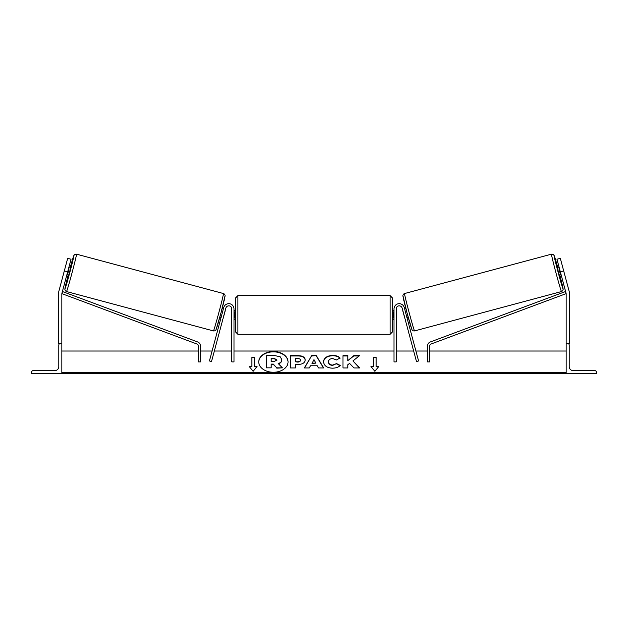 <?xml version="1.0" encoding="UTF-8"?>
<svg xmlns="http://www.w3.org/2000/svg" width="628" height="628" viewBox="0 0 628 628"><rect width="100%" height="100%" fill="white"/><g stroke="black" fill="none" stroke-linecap="round" stroke-linejoin="round"><path stroke-width="0.94" d="M234.001 308.858A5.22 5.22 0 0 0 223.749 307.508L209.422 360.967L211.518 361.532L225.845 308.073A3.046 3.046 0 0 1 231.826 308.858L231.826 361.901L234.001 361.901L234.001 308.858M31.4 373.636L61.834 373.636L61.834 343.21L60.743 343.21A1.955 1.955 0 0 0 58.789 345.165L58.789 366.681A3.909 3.909 0 0 1 54.879 370.599L33.355 370.599A1.955 1.955 0 0 0 31.4 372.553L31.4 373.636M235.743 314.95L235.743 297.774L237.918 295.6L237.918 334.292L235.743 332.118L235.743 314.95M237.918 334.292L390.082 334.292L390.082 295.6L392.257 297.774L392.257 332.118L392.257 319.291L393.999 319.291M234.001 311.841L234.44 311.841L234.44 318.051L234.001 318.051M393.999 311.841L393.56 311.841L393.56 318.051L393.999 318.051M67.683 258.328L71.043 259.231L61.952 293.158A3.478 3.478 0 0 0 61.834 294.061L61.834 343.21L58.357 343.21L58.357 294.061A6.955 6.955 0 0 1 58.592 292.256L67.683 258.328M67.667 271.83L64.307 270.927M66.49 291.541L65.367 290.819L64.857 289.406L67.855 276.383A17.176 0.447 -75 0 0 64.959 288.88A17.176 0.447 -75 0 0 69.834 272.411A17.176 0.447 -75 0 0 73.845 255.706A17.176 0.447 -75 0 0 70.108 267.983L73.861 255.51L75.007 254.301L76.506 254.167A19.35 0.51 105 0 1 71.992 272.984A19.35 0.51 105 0 1 66.49 291.541L213.426 330.917A19.35 0.51 -75 0 0 218.921 312.359A19.35 0.51 -75 0 0 223.442 293.535C224.471 293.951 225.012 294.658 225.075 295.67L220.978 312.87L216.071 329.574C215.553 330.618 214.666 331.066 213.426 330.917M76.506 254.167L223.442 293.535M66.544 276.03L68.271 276.493L69.512 272.324L70.524 268.093L68.79 267.63M69.025 268.98L67.416 274.978L69.025 268.98L68.468 268.831M66.866 274.829L67.416 274.978M219.831 317.101L221.087 317.438M223.505 316.802L223.183 318.004M221.409 316.237L223.011 310.24M225.114 310.805L225.436 309.604M222.076 308.701L223.333 309.039M223.584 316.818L225.193 310.821M65.281 267.293L63.334 274.562M560.317 258.328L556.957 259.231L566.048 293.158A3.478 3.478 0 0 1 566.166 294.061L566.166 343.21L569.643 343.21L569.643 294.061A6.955 6.955 0 0 0 569.408 292.256L560.317 258.328M560.333 271.83L563.693 270.927M561.51 291.541L562.633 290.819L563.143 289.406L560.145 276.383A17.176 0.447 -105 0 1 563.041 288.88A17.176 0.447 -105 0 1 558.166 272.411A17.176 0.447 -105 0 1 554.155 255.706A17.176 0.447 -105 0 1 557.892 267.983L554.139 255.51L552.993 254.301L551.494 254.167A19.35 0.51 75 0 0 556.008 272.984A19.35 0.51 75 0 0 561.51 291.541L414.574 330.917A19.35 0.51 -105 0 1 409.079 312.359A19.35 0.51 -105 0 1 404.558 293.535C403.529 293.951 402.988 294.658 402.925 295.67L407.023 312.87L411.929 329.574C412.447 330.618 413.334 331.066 414.574 330.917M551.494 254.167L404.558 293.535M564.666 274.562L562.719 267.293M561.456 276.03L559.729 276.493L558.488 272.324L557.476 268.093L559.21 267.63M408.169 317.101L406.913 317.438M405.924 308.701L404.668 309.039M402.564 309.604L402.886 310.805M406.591 316.237L404.989 310.24M404.817 318.004L404.495 316.802M404.416 316.818L402.807 310.821M561.134 274.829L560.584 274.978L558.975 268.98L560.584 274.978M558.975 268.98L559.532 268.831M596.6 373.636L566.166 373.636L566.166 343.21L567.257 343.21A1.955 1.955 0 0 1 569.211 345.165L569.211 366.681A3.909 3.909 0 0 0 573.121 370.599L594.645 370.599A1.955 1.955 0 0 1 596.6 372.553L596.6 373.636M393.999 308.858A5.22 5.22 0 0 1 404.251 307.508L418.578 360.967L416.482 361.532L402.155 308.073A3.046 3.046 0 0 0 396.174 308.858L396.174 361.901L393.999 361.901L393.999 308.858M61.858 293.629L196.886 343.987A2.174 2.174 0 0 1 198.299 346.02L198.299 361.901L200.473 361.901L200.473 346.02A4.349 4.349 0 0 0 197.647 341.946L62.596 291.588L61.882 293.504M566.142 293.629L431.114 343.987A2.174 2.174 0 0 0 429.701 346.02L429.701 361.901L427.527 361.901L427.527 346.02A4.349 4.349 0 0 1 430.353 341.946L565.404 291.588L566.118 293.504M273.4 351.531A14.664 10.37 0 0 0 258.736 361.893A14.664 10.37 0 0 0 273.4 372.263A14.664 10.37 0 0 0 288.064 361.893A14.664 10.37 0 0 0 273.4 351.531M288.064 362.05A14.664 10.37 0 0 0 273.4 351.837A14.664 10.37 0 0 0 258.736 362.05M257.048 366.509L254.434 366.509L254.434 357.285L251.828 357.285L251.828 366.509L249.222 366.509L253.131 371.297L257.048 366.509M332.487 368.196C327.015 367.906 324.024 365.786 323.514 361.83L323.514 361.799C323.938 357.874 326.992 355.746 332.683 355.401C336.153 355.503 338.61 356.359 340.062 357.968L336.435 359.954L332.636 358.51C330.038 358.698 328.648 359.781 328.483 361.759L328.483 361.799C328.648 363.816 330.038 364.907 332.636 365.08L336.561 363.588L340.188 365.418C338.728 367.144 336.161 368.063 332.487 368.196M310.53 365.763L309.306 367.945L304.337 367.945L311.692 355.636L316.308 355.636L323.663 367.945L318.529 367.945L317.273 365.763L310.53 365.763M566.166 372.553L61.834 372.553M566.166 351.028L429.701 351.028M427.527 351.028L415.917 351.028M413.664 351.028L396.174 351.028M393.999 351.028L234.001 351.028M231.826 351.028L214.336 351.028M212.083 351.028L200.473 351.028M198.299 351.028L61.834 351.028M305.208 360.009C304.878 362.929 302.39 364.405 297.735 364.436L295.348 364.436L295.348 367.945L290.529 367.945L290.529 355.652L297.978 355.652C302.594 355.731 305.004 357.167 305.208 359.97L305.208 360.009M359.514 355.652L353.8 355.652L347.81 360.637L347.81 355.652L342.99 355.652L342.99 367.945L347.81 367.945L347.81 364.766L349.576 363.377L353.949 367.945L359.734 367.945L352.928 360.935L359.514 355.652M373.566 366.509L373.566 357.285L376.172 357.285L376.172 366.509L378.778 366.509L374.869 371.297L370.952 366.509L373.566 366.509L371.203 366.815M61.834 373.636L566.166 373.636M281.815 359.726L281.815 359.766C281.705 361.642 280.512 362.898 278.228 363.549L282.388 367.843L276.815 367.843L273.298 364.114L271.186 364.114L271.186 367.843L266.358 367.843L266.358 355.519L274.593 355.519L280.269 356.861L281.815 359.726M278.228 363.855C280.512 363.212 281.705 361.948 281.815 360.072L281.815 359.766M271.186 367.843L266.358 367.843M276.815 367.843L273.298 364.421L271.186 364.421M276.815 368.149L282.388 367.843M312.014 363.125L315.892 363.125L313.961 359.656L312.014 363.439L315.892 363.125M304.517 367.945L311.692 355.636M311.692 355.943L316.308 355.636M316.308 355.943L323.483 367.945M300.388 360.127C300.333 359.067 299.407 358.525 297.609 358.51L295.348 358.51L295.348 361.759L297.633 361.759C299.407 361.712 300.325 361.179 300.388 360.166L300.388 360.127M300.388 360.166L300.388 360.472C300.325 361.485 299.407 362.018 297.633 362.073L295.348 361.759M295.348 364.742L295.348 367.945M290.529 367.945L290.529 355.958L297.978 355.958C302.594 356.037 305.004 357.473 305.208 360.276M323.514 362.105C323.938 358.18 326.992 356.052 332.683 355.707C336.153 355.809 338.61 356.665 340.062 358.274M336.561 363.588L332.636 365.394C330.038 365.221 328.648 364.122 328.483 362.105L328.483 361.799M336.561 363.895L339.976 365.614M359.436 367.945L352.928 360.935M347.81 367.945L347.81 365.072M347.81 355.958L342.99 355.958L342.99 367.945M359.13 355.958L353.8 355.958L347.81 360.637M373.566 357.591L376.172 357.591M378.527 366.815L376.172 366.509M251.828 366.509L249.473 366.815M254.434 357.591L251.828 357.591M256.797 366.815L254.434 366.509M276.964 359.938L274.35 358.478L271.186 358.478L271.186 361.438L274.373 361.438L276.964 359.938M276.964 360.244L274.35 358.784L271.186 358.784L271.186 361.438M224.973 296.204A17.176 0.447 105 0 1 220.97 312.909A17.176 0.447 105 0 1 216.087 329.378M403.027 296.204A17.176 0.447 75 0 0 407.03 312.909A17.176 0.447 75 0 0 411.913 329.378M566.166 373.322L61.834 373.322M390.082 295.6L237.918 295.6M235.743 310.601L234.001 310.601M393.999 310.601L392.257 310.601M235.743 319.291L234.001 319.291M390.082 334.292L392.257 332.118"/></g></svg>
